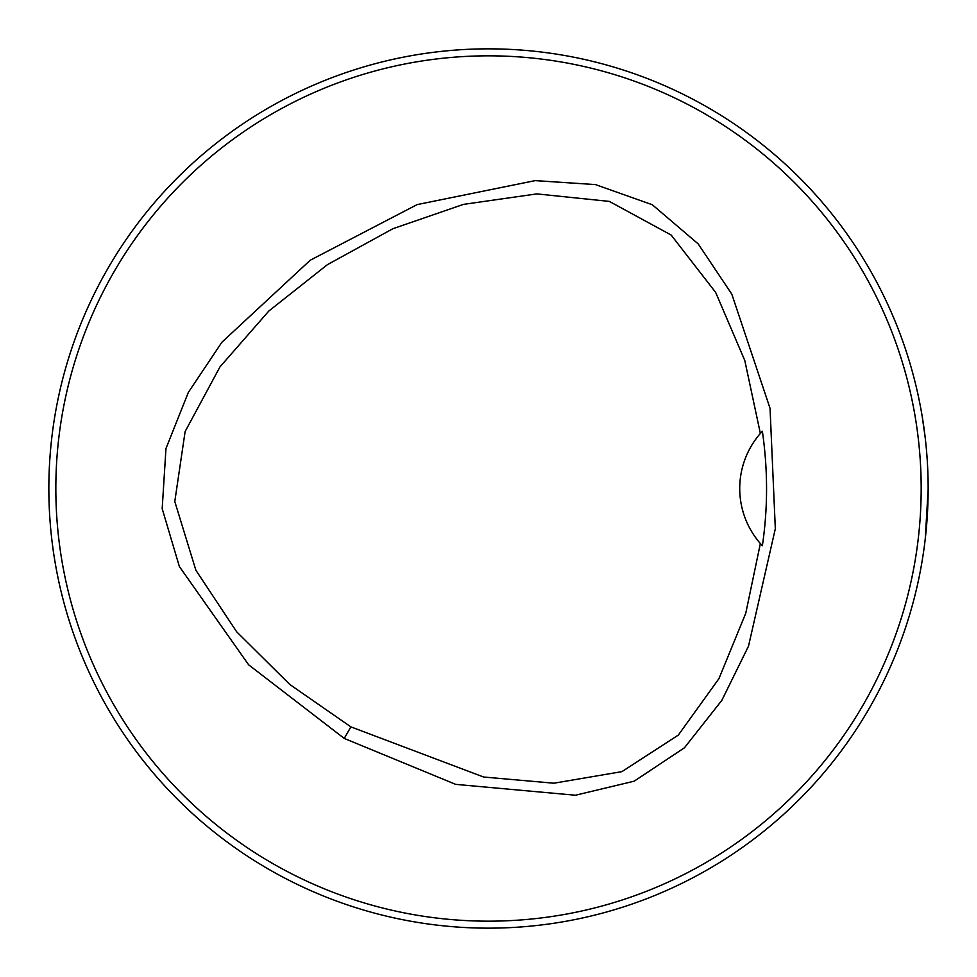 <?xml version="1.0" encoding="UTF-8"?>
<svg xmlns="http://www.w3.org/2000/svg" width="977" height="977" viewBox="0 0 977 977"><rect width="100%" height="100%" fill="white"/><g stroke="black" fill="none" stroke-linecap="round" stroke-linejoin="round"><path stroke-width="1.47" d="M760.362 433.446L744.792 360.501L715.665 292.416L671.162 235.042L609.33 201.396L536.837 193.898L463.452 204.388L392.913 228.716L327.417 264.657L268.87 310.991L219.947 366.912L185.117 431.565L174.785 501.519L195.876 570.238L236.605 631.716L289.766 684.45L350.89 726.876L483.591 777.008L553.886 783.212L621.946 771.635L678.331 735.083L718.962 678.612L745.781 613.177L760.362 543.542A83.741 83.741 0 0 1 760.362 433.446L762.365 431.236C767.946 469.888 767.946 508.064 762.365 545.764A83.741 83.741 0 0 1 760.362 543.542L762.365 545.764M921.177 488.5A432.677 432.677 0 0 0 272.168 113.796A432.677 432.677 0 0 0 272.168 863.204A432.677 432.677 0 0 0 921.177 488.5M344.234 738.417L248.634 664.812L179.377 566.55L162.182 508.687L165.968 448.504L188.353 392.375L221.938 342.182L310.246 260.224L417.155 204.596L535.176 180.623L595.445 184.58L652.318 204.743L698.225 243.932L731.797 294.138L770.047 408.337L775.323 528.74L748.492 646.188L721.82 700.375L684.425 747.808L634.183 781.185L575.477 795.229L455.673 784.36L344.234 738.417L350.89 726.876M928.15 488.5A439.65 439.65 0 0 0 268.675 107.751A439.65 439.65 0 0 0 268.675 869.249A439.65 439.65 0 0 0 928.15 488.5M925.146 437.195L922.129 415.958L925.146 437.195M928.15 489.428L925.243 538.999M626.807 905.826L619.528 908.17L626.807 905.826M907.67 621.103L908.036 619.955M905.826 350.193L908.17 357.472L905.826 350.193M626.807 71.174L619.528 68.83L626.807 71.174M350.193 71.174L357.472 68.83L350.193 71.174M71.174 350.193L68.83 357.472L71.174 350.193M71.174 626.807L68.83 619.528L71.174 626.807M355.897 907.67L357.045 908.036"/></g></svg>

